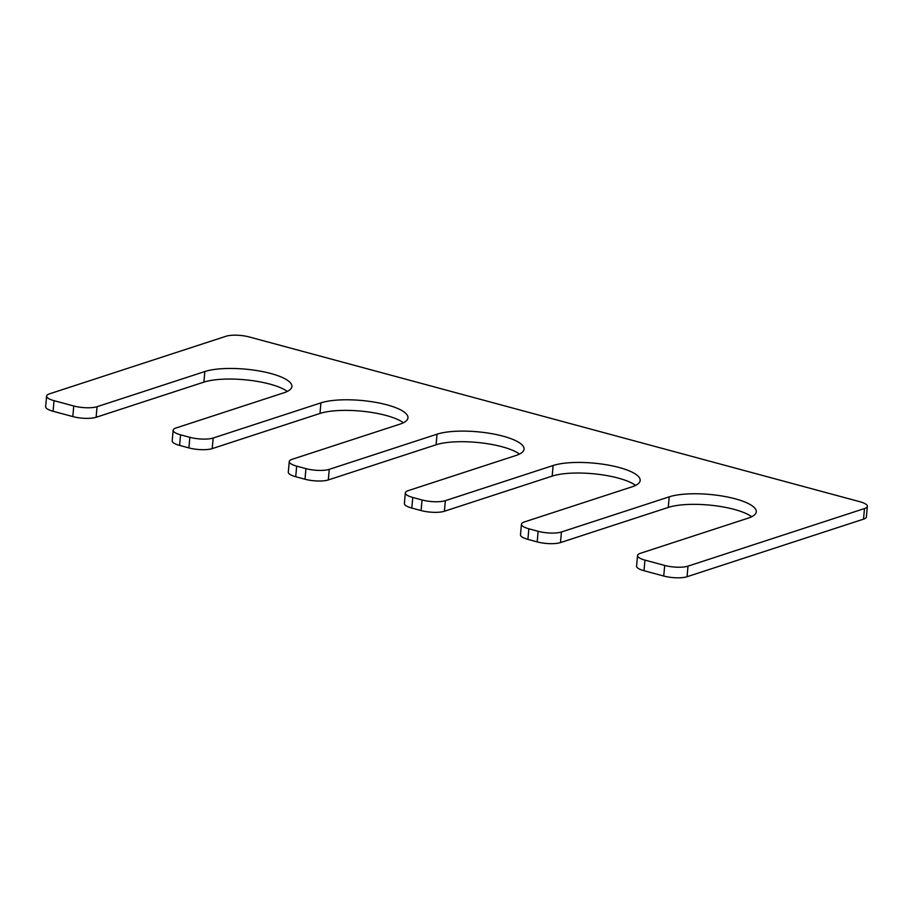 <?xml version="1.0" encoding="UTF-8"?>
<svg xmlns="http://www.w3.org/2000/svg" width="913" height="913" viewBox="0 0 913 913"><rect width="100%" height="100%" fill="white"/><g stroke="black" fill="none" stroke-linecap="round" stroke-linejoin="round"><path stroke-width="1.37" d="M436.072 444.779L437.03 434.189L329.262 469.339A16.856 4.622 -174.8 0 1 305.958 468.643L296.668 466.132A16.856 4.622 -174.8 0 1 289.261 461.556L288.291 472.147A16.856 4.622 -174.8 0 0 295.709 476.734L304.988 479.234A16.856 4.622 -174.8 0 0 328.292 479.941L436.072 444.779A47.75 13.079 -174.8 0 1 480.261 442.759A47.75 13.079 -174.8 0 1 519.474 454.081M437.03 434.189A47.75 13.079 -174.8 0 1 490.954 433.538A47.75 13.079 -174.8 0 1 524.062 449.162A47.75 13.079 -174.8 0 1 515.982 455.484L408.202 490.646A16.856 4.622 -174.8 0 0 405.349 492.883A16.856 4.622 -174.8 0 0 412.767 497.459L422.057 499.97A16.856 4.622 -174.8 0 0 445.361 500.666L553.13 465.504A47.75 13.079 5.2 0 1 607.054 464.865A47.75 13.079 5.2 0 1 640.161 480.489A47.75 13.079 5.2 0 1 632.07 486.812L524.302 521.974A16.856 4.622 -174.8 0 0 521.449 524.199A16.856 4.622 -174.8 0 0 528.867 528.787L538.145 531.298A16.856 4.622 -174.8 0 0 561.449 531.994L669.229 496.832A47.75 13.079 5.2 0 1 723.142 496.193A47.75 13.079 5.2 0 1 756.261 511.816A47.75 13.079 5.2 0 1 748.169 518.139L640.401 553.301A16.856 4.622 -174.8 0 0 637.548 555.526A16.856 4.622 -174.8 0 0 644.955 560.114L664.698 565.444A16.856 4.622 -174.8 0 0 688.003 566.14L864.497 508.552A16.856 4.622 -174.8 0 0 867.35 506.327A16.856 4.622 -174.8 0 0 859.932 501.739L249.272 336.965A16.856 4.622 -174.8 0 0 225.968 336.269L49.473 393.845A16.856 4.622 -174.8 0 0 46.609 396.082A16.856 4.622 -174.8 0 0 54.027 400.67L73.759 405.988A16.856 4.622 -174.8 0 0 97.063 406.696L204.843 371.534A47.75 13.079 -174.8 0 1 258.756 370.883A47.75 13.079 -174.8 0 1 291.875 386.507A47.75 13.079 -174.8 0 1 283.783 392.83L176.015 427.992A16.856 4.622 -174.8 0 0 173.162 430.228A16.856 4.622 -174.8 0 0 180.569 434.816L189.858 437.316A16.856 4.622 -174.8 0 0 213.163 438.023L320.942 402.861A47.75 13.079 -174.8 0 1 374.855 402.211A47.75 13.079 -174.8 0 1 407.963 417.834A47.75 13.079 -174.8 0 1 399.883 424.157L292.114 459.319A16.856 4.622 -174.8 0 0 289.261 461.556M173.162 430.228L172.192 440.819A16.856 4.622 -174.8 0 0 179.61 445.407L188.9 447.906A16.856 4.622 -174.8 0 0 212.204 448.614L319.972 413.452A47.75 13.079 -174.8 0 1 364.161 411.432A47.75 13.079 -174.8 0 1 403.375 422.753M46.609 396.082L45.65 406.673A16.856 4.622 -174.8 0 0 53.068 411.261L72.8 416.579A16.856 4.622 -174.8 0 0 96.105 417.287L203.873 382.125A47.75 13.079 -174.8 0 1 248.062 380.105A47.75 13.079 -174.8 0 1 287.287 391.437M867.35 506.327L866.391 516.918A16.856 4.622 -174.8 0 1 863.527 519.155L687.033 576.731A16.856 4.622 -174.8 0 1 663.728 576.035L643.996 570.705A16.856 4.622 -174.8 0 1 636.578 566.117L637.548 555.526M751.673 516.735A47.75 13.079 5.2 0 0 712.448 505.403A47.75 13.079 5.2 0 0 668.259 507.423L560.491 542.584A16.856 4.622 -174.8 0 1 537.186 541.888L527.897 539.378A16.856 4.622 -174.8 0 1 520.49 534.801L521.449 524.199M635.574 485.408A47.75 13.079 5.2 0 0 596.349 474.075A47.75 13.079 5.2 0 0 552.171 476.107L444.391 511.257A16.856 4.622 -174.8 0 1 421.087 510.561L411.797 508.05A16.856 4.622 -174.8 0 1 404.391 503.474L405.349 492.883M328.292 479.941L329.262 469.339M304.988 479.234L305.958 468.643M295.709 476.734L296.668 466.132M319.972 413.452L320.942 402.861M212.204 448.614L213.163 438.023M188.9 447.906L189.858 437.316M179.61 445.407L180.569 434.816M203.873 382.125L204.843 371.534M96.105 417.287L97.063 406.696M72.8 416.579L73.759 405.988M53.068 411.261L54.027 400.67M863.527 519.155L864.497 508.552M687.033 576.731L688.003 566.14M663.728 576.035L664.698 565.444M643.996 570.705L644.955 560.114M668.259 507.423L669.229 496.832M560.491 542.584L561.449 531.994M537.186 541.888L538.145 531.298M527.897 539.378L528.867 528.787M552.171 476.107L553.13 465.504M444.391 511.257L445.361 500.666M421.087 510.561L422.057 499.97M411.797 508.05L412.767 497.459"/></g></svg>

